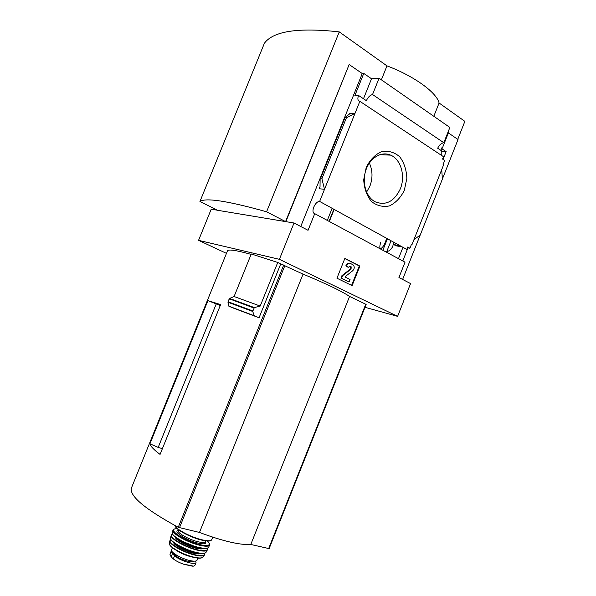 <?xml version="1.0" encoding="UTF-8"?>
<svg xmlns="http://www.w3.org/2000/svg" width="596" height="596" viewBox="0 0 596 596"><rect width="100%" height="100%" fill="white"/><g stroke="black" fill="none" stroke-linecap="round" stroke-linejoin="round"><path stroke-width="0.89" d="M386.558 238.273C385.217 243.518 383.347 246.96 380.933 248.599C379.525 248.487 379.443 246.483 380.695 242.602M334.073 209.375L329.238 221.444M334.155 209.42L329.32 221.489M402.978 247.318L398.478 258.657M402.792 260.981L407.977 247.899M402.218 246.893L396.064 245.82L393.814 244.598L399.998 245.671M320.015 186.786L319.225 188.753L324.515 189.297L319.642 201.433L406.755 249.396L407.701 247.012L409.929 248.241L411.56 244.122L412.074 244.405L411.486 244.308M407.388 247.802L409.929 248.241M441.636 151.466L446.143 151.615L441.562 148.553M443.059 159.393L446.143 151.615M441.755 148.069L442.366 148.084L441.874 147.756L440.854 150.334M441.725 169.562L442.381 179.12L420.255 234.995L413.937 239.696L443.58 164.891L443.081 164.571L444.705 160.48L442.56 159.065L443.498 156.703L359.85 101.313L324.515 189.297L321.9 178.77L320.126 178.949L320.022 187.01L319.225 188.753M441.763 155.556L441.815 150.974L437.688 148.225C439.155 145.044 441.196 143.211 443.811 142.727L372.537 94.526C369.989 95.218 367.933 97.267 366.376 100.672L358.539 95.449C357.384 98.735 357.764 100.679 359.679 101.29L359.85 101.313M413.937 239.696L412.074 244.405M442.366 148.084L448.721 132.059L448.185 131.686M404.334 190.325L406.852 178.316C406.494 169.905 404.125 162.73 399.73 156.77C394.381 152.211 388.368 150.475 381.701 151.563C375.234 154.491 370.086 159.728 366.257 167.275L363.702 179.724C364.201 188.388 366.764 195.637 371.39 201.47C376.91 205.784 382.945 207.259 389.493 205.896C395.744 202.826 400.691 197.634 404.334 190.325M402.613 279.45L420.202 235.033M442.374 179.046L458.019 139.546L448.386 132.908M405.027 262.18L398.94 277.542L410.57 283.584L397.607 316.357L279.397 259.327L294.014 223.001L308.05 230.294L314.74 213.651L405.027 262.18M319.642 201.433C314.993 201.172 310.36 212.697 314.74 213.651M162.395 448.646L158.186 447.417L149.931 443.804C150.535 446.307 153.917 449.838 160.071 454.405L220.639 304.608L207.93 300.615L149.931 443.804M220.237 305.592L216.244 303.908L158.186 447.417M131.597 487.58L131.329 488.236C129.645 496.252 145.282 509.275 178.249 527.304L199.474 532.452C222.949 541.183 240.054 545.191 250.789 544.468L269.131 548.625L366.153 304.437L269.131 548.625M260.206 306.061L234.094 296.517L251.281 253.963L277.751 262.456L260.206 306.061L254.343 307.573L252.689 311.455L227.977 302.246L228.819 306.165L232.038 307.573L259.059 317.772L280.731 263.886L303.059 274.115C325.893 283.592 341.404 291.027 349.576 296.428L366.153 304.437M227.396 251.065L227.508 250.797C228.618 249.121 236.485 250.32 251.11 254.388M226.473 253.367L198.557 240.344L279.397 259.327M365.013 307.305L397.607 316.357M280.731 263.886L277.751 262.456M227.977 302.246L229.572 298.454L234.094 296.517M259.059 317.772L254.35 315.768L252.689 311.455M372.537 94.526L379.078 78.218L449.868 127.455L443.811 142.727M379.078 78.218L371.517 78.769L363.493 98.75M199.936 201.5C205.553 197.507 227.776 200.934 266.598 211.781L339.258 31.893C298.268 27.342 273.318 31.119 264.408 43.232L199.936 201.5L217.585 210.291L285.566 221.593L349.159 64.532L362.249 73.546L300.757 226.502M371.517 78.769L363.769 73.42L362.249 73.546M358.539 95.449L354.844 95.621L363.769 73.42M346.418 117.762L344.771 117.65L349.271 114.216L349.48 113.456L355.015 113.344L346.418 117.762L321.9 178.77M359.902 266.092L344.861 258.396L336.949 278.213L352.109 285.648L359.902 266.092L359.328 265.965L351.588 285.395M457.743 139.352L464.865 121.361L439.096 103.004L433.813 116.287M349.159 64.532L285.871 221.645L294.014 223.001M198.557 240.344L211.208 209.233L217.376 210.187M266.598 211.781L285.566 221.593M381.38 79.819L386.968 65.873C414.235 76.094 436.764 92.603 439.096 103.004M339.258 31.893L386.968 65.873M366.592 192.128L369.9 186.153C372.865 178.13 372.686 170.434 369.349 163.051M400.303 188.91C405.652 176.2 401.011 159.393 390.656 155.139C381.5 150.959 369.967 157.784 365.892 170.098C361.697 182.361 366.026 197 374.988 201.739C385.687 205.948 394.127 201.671 400.303 188.91M344.801 258.537L359.328 265.965M350.068 279.517L345.159 277.08L345.188 276.633L352.772 270.696C354.62 268.617 354.709 266.658 353.033 264.818L350.753 263.633C348.951 262.978 347.513 263.73 346.44 265.89L348.139 267.343L350.15 266.285L351.178 266.814L351.074 269.079L342.499 275.769L341.515 278.235L349.092 281.968L350.068 279.517M348.139 267.343L345.881 265.764C346.827 263.782 348.153 262.985 349.859 263.372M345.881 265.764L346.44 265.89M349.092 281.968L340.957 278.101L341.94 275.635L350.508 268.952L350.612 266.695L349.584 266.159L350.15 266.285M341.94 275.635L342.499 275.769M340.957 278.101L341.515 278.235M253.874 307.99L229.236 298.775M229.222 298.901L227.992 301.859M254.35 315.768L228.819 306.165M303.059 274.115L199.474 532.452M349.576 296.428L250.789 544.468M216.244 303.908L207.93 300.615M386.782 251.497C389.337 251.184 391.371 249.381 392.883 246.081L393.464 242.073M195.995 562.602L194.87 565.418L193.566 566.155L182.912 563.965C178.673 562.341 175.47 560.65 173.302 558.892L171.149 556.865L169.957 554.265M195.607 561.082L196.032 562.505C195.682 565.611 179.269 560.471 174.568 555.748L172.4 553.729L171.104 551.352L171.611 550.801M197.887 558.087L197.053 560.173C196.561 561.283 194.4 561.462 190.586 560.709C182.123 559.07 170.232 552.291 171.529 549.914L171.573 549.81M193.573 561.149C192.717 563.108 182.205 560.27 176.669 556.545L173.645 553.773L173.406 552.939M333.864 209.263L329.022 221.332M283.741 264.937L178.249 527.304M349.48 113.456L349.137 114.313M344.965 117.784L320.499 178.651M350.508 266.628L351.074 266.755M350.508 268.952L351.074 269.079M254.343 307.573L229.572 298.454M252.697 310.911L228.067 301.755M365.758 304.183L268.632 548.64M284.94 265.429L179.478 527.773M391.05 240.747L386.491 252.22M173.302 558.892L174.568 555.748M171.149 556.865L172.4 553.729M212.727 537.167L211.751 539.611C211.133 541.019 208.116 541.138 202.707 539.961C191.674 537.592 175.656 529.218 175.142 525.657M202.275 540.237C191.517 537.927 175.902 529.762 175.418 526.283M205.598 540.863L205.307 541.593C204.83 542.651 202.595 542.747 198.602 541.891C189.737 540.021 177.139 533.04 178.413 530.783L178.457 530.671M205.382 541.399C206.849 543.813 204.614 544.431 198.691 543.247C187.017 540.818 171.909 531.125 178.532 530.485M207.408 541.034C211.342 545.124 209.025 546.361 200.457 544.766C184.201 541.377 165.047 527.877 177.325 528.808M207.445 541.041C209.516 543.179 210.232 544.498 209.591 545.02C208.935 546.45 205.903 546.599 200.502 545.452C188.425 542.934 171.238 533.39 172.959 530.291L173.004 530.172M209.539 545.139L208.66 547.173C207.93 548.566 204.912 548.7 199.608 547.582C187.666 545.117 170.65 535.685 172.147 532.496L172.222 532.28M204.823 542.129L205.851 542.919M207.512 548.067C206.045 548.678 203.34 548.558 199.399 547.709C188.82 545.504 173.488 537.547 172.408 533.785M195.481 546.681L182.004 541.205M201.82 548.178L196.434 547.694C187.137 545.184 180.469 541.898 176.416 537.845M203.296 548.372C202.357 549.139 200.085 549.139 196.471 548.372C187.628 546.554 174.948 539.7 175.224 536.959M207.088 548.268C207.952 550.756 205.039 551.345 198.349 550.011C184.648 547.24 166.344 535.878 172.579 534.232M207.14 548.253L207.304 550.011C206.469 551.322 203.489 551.449 198.364 550.376C186.667 547.992 169.987 538.777 171.186 535.491L171.238 535.268M206.089 552.261L206.052 552.328C205.151 553.572 202.223 553.684 197.269 552.656C185.848 550.346 169.555 541.377 170.493 538.032L170.59 537.659M204.808 553.125C203.303 553.662 200.725 553.535 197.067 552.76C186.943 550.697 172.281 543.127 170.866 539.313M199.191 553.17L194.102 552.716C185.267 550.369 178.852 547.217 174.866 543.269M200.725 553.371C199.779 554.109 197.581 554.116 194.147 553.401C185.639 551.687 173.466 545.094 173.622 542.345M204.391 553.297C205.024 555.628 202.193 556.18 195.883 554.951C182.875 552.373 165.442 541.555 171.045 539.73M204.458 553.282L204.428 555.055C203.445 556.21 200.599 556.299 195.89 555.33C184.887 553.133 169.167 544.513 169.793 541.131L169.845 540.788M203.206 556.917L203.072 557.104C202.051 558.184 199.287 558.266 194.78 557.342C184.157 555.241 168.966 546.942 169.361 543.552L169.45 543.023M194.408 557.513C184.984 555.628 171.387 548.618 169.92 544.938M193.104 557.23L192.061 557.022C186.31 555.658 181.102 553.468 176.438 550.443M173.518 553.617L173.697 553.177M173.645 553.773L173.838 553.297M176.669 556.545L177.101 555.472M176.431 556.366L176.856 555.323M192.396 566.178L183.702 564.241M227.508 250.797L131.329 488.236M379.771 154.677L390.656 155.139M350.612 266.695L351.178 266.814M344.771 117.65L320.126 178.949M332.143 208.317L327.301 220.401M387.437 238.758L382.863 250.268M169.934 554.258L171.104 551.352M175.068 525.612C175.105 529.501 191.189 537.815 202.402 540.274C212.727 541.943 210.611 540.281 211.714 539.715M178.748 529.948L178.435 530.731M208.66 547.173C207.877 548.685 204.815 548.864 199.466 547.731C187.464 545.221 170.508 535.886 172.147 532.496L172.959 530.291C173.391 529.181 174.837 528.674 177.295 528.779M207.304 550.011L206.052 552.328C205.106 553.677 202.126 553.826 197.134 552.783C185.684 550.443 169.45 541.563 170.493 538.032L171.186 535.491L172.542 534.18M204.428 555.055L203.072 557.104C201.91 558.355 199.064 558.504 194.534 557.558C183.933 555.398 168.921 547.381 169.361 543.552L169.793 541.131L171.007 539.671M172.415 547.724L171.529 549.914M183.985 564.33L192.456 566.178"/></g></svg>
